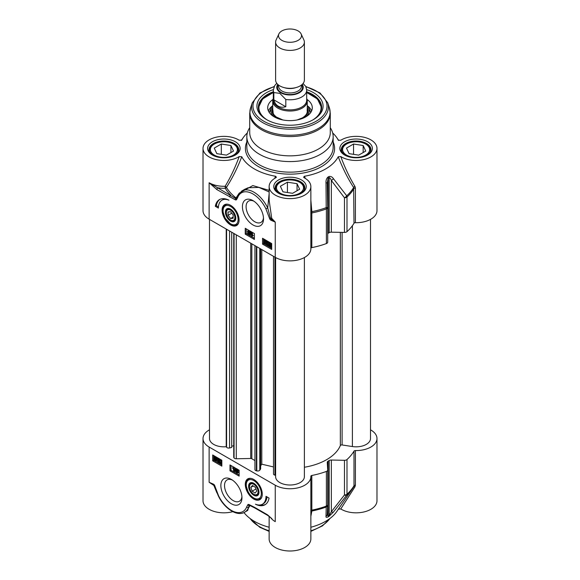 <?xml version="1.0" encoding="UTF-8"?>
<svg xmlns="http://www.w3.org/2000/svg" width="580" height="580" viewBox="0 0 580 580"><rect width="100%" height="100%" fill="white"/><g stroke="black" fill="none" stroke-linecap="round" stroke-linejoin="round"><path stroke-width="0.87" d="M338.234 509.124L340.786 508.95L354.931 486.845L355.402 485.228A1.435 0.834 0 0 0 353.996 485.786A67.614 39.034 180 0 1 346.992 494.196A2.878 1.66 180 0 1 344.462 494.965A2.878 1.464 37 0 0 346.717 495.182A67.287 38.845 0 0 0 352.538 488.607L336.799 511.509A50.351 29.073 180 0 1 310.858 527.242M269.142 516.352L269.142 538.958A20.858 12.042 0 0 0 290 551A20.858 12.042 0 0 0 310.858 538.958L310.858 476.702A20.858 12.042 180 0 1 297.982 487.831A20.858 12.042 180 0 1 275.254 485.221L209.133 447.042A20.858 12.042 180 0 1 203.022 438.531A20.858 12.042 180 0 1 209.496 429.809M269.142 527.242A50.351 29.073 180 0 1 243.977 512.568M203.022 438.531L203.022 500.786A20.858 12.042 0 0 0 232.805 511.669M340.786 508.95A20.858 12.042 0 0 0 363.711 512.002A20.858 12.042 0 0 0 376.978 500.786L376.978 438.531A20.858 12.042 180 0 1 355.402 450.566A1.435 0.834 0 0 0 353.996 451.131A67.614 39.034 180 0 1 346.992 459.534A2.878 1.66 180 0 1 344.462 460.302L331.347 460.034A2.878 1.66 0 0 0 329.186 460.534A54.665 31.559 180 0 1 328.12 461.151A2.878 1.66 0 0 0 327.25 462.34A2.878 1.66 0 0 0 327.25 462.398L327.707 469.974A2.878 1.66 180 0 1 327.707 470.032A2.878 1.66 180 0 1 326.38 471.431A67.614 39.034 180 0 1 311.822 475.477A1.435 0.834 0 0 0 310.844 476.26A1.435 0.834 0 0 0 310.844 476.289A20.858 12.042 180 0 1 310.858 476.702M244.651 512.212L247.704 510.451L248.639 507.34A1.435 1.066 -158.5 0 1 246.667 506.971A23.019 13.289 60 0 1 233.834 511.603A23.019 13.289 60 0 1 218.493 495.603L218.21 495.632C224.054 508.276 236.981 516.954 244.651 512.212A24.454 14.123 -120 0 0 248.639 507.34L248.994 505.434A1.435 1.254 160.2 0 1 249.922 505.55A67.207 38.802 0 0 0 251.075 506.036M246.877 510.929L249.922 505.55A1.435 0.703 113.2 0 0 249.864 505.455M249.639 505.332A1.435 0.906 -65.1 0 1 249.509 505.296L249.465 505.274A1.204 0.696 60 0 1 249.48 505.282A1.204 0.696 60 0 0 248.994 505.434A1.435 1.138 -143 0 1 247.805 504.767L246.667 506.971M214.556 485.902A1.435 0.566 -12.3 0 0 214.564 485.975A1.435 0.566 -12.3 0 0 214.564 485.982A1.435 0.566 -12.3 0 0 214.948 486.257A2.081 1.204 -120 0 0 213.302 484.104L209.133 482.284L213.737 484.829A1.435 0.95 -68.7 0 1 213.302 484.104M209.133 447.042L209.133 482.284L213.839 485.409A1.435 0.464 -67 0 0 213.737 484.829A1.037 0.602 60 0 1 213.824 484.865L218.21 495.632M267.793 515.468A1.435 0.834 -60 0 1 267.503 514.808L254.663 507.399A1.435 0.834 -60 0 0 254.961 508.058L249.509 505.296A1.435 0.906 -65.1 0 1 249.095 504.578A2.407 1.392 -120 0 0 247.805 504.767M267.931 515.518A1.435 0.834 -60 0 1 267.8 515.468L254.961 508.058M271.839 518.665L267.503 514.808M216.92 492.877L213.839 485.409A1.435 0.681 167 0 1 214.448 485.634M310.858 516.338L311.844 511.024L311.822 475.477M310.858 511.959A1.435 1.29 -176.5 0 1 311.844 511.024A67.287 38.845 0 0 0 326.207 507.022A2.878 2.639 2.6 0 0 327.707 504.825L327.707 504.825A2.878 2.639 2.6 0 0 327.707 504.723A2.878 1.66 180 0 1 326.38 506.093A2.878 1.262 69.8 0 1 326.207 507.022L326.004 516.381A2.878 2.683 3 0 0 327.25 514.286M354.931 486.845A1.435 0.761 34.1 0 0 353.677 486.845M353.996 451.131L353.996 485.786L352.538 488.607A67.287 38.845 0 0 0 353.64 486.888M344.462 460.302L344.462 494.965L331.347 511.741A2.878 1.435 39.4 0 0 333.413 512.104L346.717 495.182A2.878 1.979 -132.1 0 0 346.992 494.196L346.992 459.534M326.004 516.381C325.808 517.382 326.438 517.599 327.888 517.026A54.339 31.371 0 0 0 328.947 516.417L333.413 512.104M331.347 460.034L331.347 511.741L329.186 515.461A54.665 31.559 180 0 1 328.12 516.077L327.25 514.105M253.786 479.471A12.006 6.931 -120 0 0 250.756 478.362A12.006 6.931 -120 0 0 245.761 487.838A12.006 6.931 -120 0 0 256.295 500.083A12.006 6.931 -120 0 0 261.718 497.35A12.006 6.931 -120 0 0 253.786 479.471M231.405 479.442A14.913 8.613 -120 0 0 220.864 485.533A14.913 8.613 -120 0 0 231.405 503.795A14.913 8.613 -120 0 0 241.954 497.712A14.913 8.613 -120 0 0 231.405 479.442L231.405 479.442M269.048 498.082A20.713 11.963 60 0 1 264.973 504.767A20.713 11.963 60 0 1 255.454 504.194A17.262 9.969 -120 0 0 262.421 504.223A17.262 9.969 -120 0 0 265.995 496.321L269.048 498.082M221.843 466.132L212.693 460.846L212.693 454.974L221.843 460.259L221.843 466.132M239.141 476.115L229.985 470.829L229.985 464.957L239.141 470.242L239.141 476.115M229.985 470.829L230.999 470.242L239.141 474.94M230.999 465.544L230.999 470.242M236.524 469.488L237.401 469.082L238.286 470.51L237.836 470.96L238.416 472.2L238.148 472.787L236.799 473.034L235.792 471.373L236.379 470.822L235.915 469.836L236.792 469.438L237.677 470.866L237.227 471.308L237.8 472.548L238.416 472.2M236.183 468.538L235.35 471.497L234.74 471.845L235.32 468.538L234.74 471.845M233.885 467.212L232.529 467.857L233.653 467.625L233.653 471.163L233.276 468.19L232.529 468.277L232.529 467.857L234.023 467.132M234.262 467.429L234.262 470.808L233.653 471.163M235.915 469.836L237.263 469.162M238.286 470.51L237.227 471.308M235.792 471.373L236.379 470.822M236.763 469.778L236.299 470.046L236.799 469.793L237.292 470.641L236.799 470.902L236.299 470.046L236.799 469.793M237.292 470.641L236.799 470.902L237.292 470.612M237.401 470.895L236.176 471.598L236.785 471.25L237.416 472.33L236.799 472.685L236.176 471.598L236.785 471.25L237.408 472.33L236.799 472.685L238.025 471.982M236.915 469.691L237.408 470.547M236.06 468.466L235.625 468.712M235.755 468.292L235.32 468.538M234.124 467.349L233.653 467.625M212.693 460.846L213.708 460.259L221.843 464.957M213.708 455.561L213.708 460.259M220.197 462.456L221.016 461.847M221.205 460.158L219.994 460.868L219.61 460.6L220.48 459.686M220.219 460.252L221.212 459.802M221.843 461.985L220.059 462.963L221.56 464.247L219.544 463.079L221.168 461.448L220.596 460.505L219.994 460.868L220.596 460.505M220.683 462.615L221.843 463.289M218.21 460.614L217.594 460.97L218.196 462.006L218.819 461.629L217.964 460.498L218.689 459.954L218.189 459.113L217.261 459.142L218.181 458.758L219.073 460.186L218.653 460.658L219.218 461.854L218.189 462.361L217.225 460.81L218.21 460.614L218.805 461.651L219.436 461.281M218 460.143L219.298 459.599M217.87 458.787L218.79 458.403L219.682 459.831L219.262 460.302L219.827 461.499L218.95 462.456L219.827 461.499M216.884 458.091L217.493 457.743L217.123 458.004L217.449 459.411L216.405 460.868L214.1 460.085L213.918 458.077L214.361 456.96L216.673 457.772L216.405 460.868M216.761 459.034L217.369 458.678L217.449 459.411L216.84 459.759M214.361 456.96L215.383 456.533M216.594 457.228L216.913 457.635M219.588 462.804L221.168 461.448M219.61 460.6L220.603 460.158L221.553 461.68L220.625 462.637M218.196 462.006L218.819 461.629L218.196 462.006M218.674 459.831L218.065 460.179L218.689 459.954M218.189 459.113L217.631 459.433L218.189 459.113M217.261 459.142L218.711 458.447M219.682 459.831L218.653 460.658M217.225 460.81L217.594 460.97M217.108 457.526L216.673 457.772M217.123 458.004L216.514 458.352M214.477 459.867L214.1 460.085M216.246 458.548L216.427 459.534L215.383 460.339L214.701 459.657L216.246 458.548M216.101 460.418L215.383 460.339L216.34 460.121M216.079 458.2L214.527 459.309L214.651 457.41L216.079 458.2M216.275 458.613L214.999 460.034M215.608 459.679L215.992 459.983M215.311 459.302L214.701 459.657M215.035 457.359L214.992 458.483L214.382 458.838M214.992 458.483L215.137 458.961M260.26 504.962A20.713 11.963 -120 0 0 265.473 504.455M266.967 496.879A17.262 9.969 60 0 1 263.436 503.636L262.421 504.223M261.848 496.995A11.506 6.641 60 0 1 260.152 498.887L256.433 499.351C253.293 498.51 250.582 496.183 248.298 492.369L246.043 485.511C245.833 482.364 246.703 480.182 248.646 478.95A11.506 6.641 60 0 1 251.133 478.427M255.316 495.878A7.337 4.234 -120 0 0 256.099 495.973A7.337 4.234 -120 0 0 258.977 492.268A7.337 4.234 -120 0 0 253.786 483.285A7.337 4.234 -120 0 0 248.661 487.207A7.337 4.234 -120 0 0 255.316 495.878M258.97 491.992A6.692 3.864 60 0 1 256.353 495.117A6.692 3.864 60 0 1 254.243 494.472L253.786 494.203A6.039 3.487 60 0 1 249.516 486.809A6.039 3.487 60 0 1 253.134 484.017A6.039 3.487 60 0 1 257.861 490.129A6.039 3.487 60 0 1 255.693 494.791A6.039 3.487 60 0 1 253.786 494.203M249.516 486.809L249.516 486.279A6.692 3.864 60 0 1 254.018 483.423M256.715 491.173L255.091 493.065L252.162 491.159L250.857 487.367L252.481 485.482L255.41 487.381L256.715 491.173M250.857 487.367L253.257 485.982M252.162 491.159L255.954 488.969M241.911 496.574A12.325 7.112 60 0 1 239.402 501.236A12.325 7.112 60 0 1 227.077 494.124A12.325 7.112 60 0 1 227.077 479.892A12.325 7.112 60 0 1 232.37 480.051M370.504 429.809A20.858 12.042 180 0 1 376.978 438.531M273.31 98.506A17.262 9.969 0 0 0 272.738 101.058A17.262 9.969 0 0 0 277.791 108.105A17.262 9.969 0 0 0 296.605 110.265A17.262 9.969 0 0 0 307.262 101.058A17.262 9.969 0 0 0 306.689 98.506M278.879 33.937L276.102 39.962A14.384 8.309 0 0 0 275.616 42.101L275.616 80.033A14.384 8.309 0 0 0 279.828 85.905A14.384 8.309 0 0 0 295.503 87.703A14.384 8.309 0 0 0 304.384 80.033L304.384 42.101A14.384 8.309 0 0 0 303.898 39.962L301.121 33.937A11.506 6.641 0 0 0 290 29A11.506 6.641 0 0 0 278.879 33.937A11.506 6.641 0 0 0 281.865 40.346A11.506 6.641 0 0 0 295.749 41.405A11.506 6.641 0 0 0 301.121 33.937M274.202 86.478L259.978 92.974L252.286 102.79A38.41 22.178 0 0 0 262.841 122.67A38.41 22.178 0 0 0 308.009 126.578A38.41 22.178 0 0 0 327.714 102.79L320.022 92.974L305.798 86.478L303.072 83.498M285.81 106.756C282.888 107.546 280.35 107.329 278.197 106.118C276.073 104.864 274.623 102.776 273.847 99.847L273.847 92.568L279.828 93.358L285.81 99.47L285.81 106.756L273.847 99.847M276.754 83.273L274.739 85.535L273.31 90.147L273.31 100.246A16.689 9.635 0 0 0 278.197 107.061A16.689 9.635 0 0 0 296.387 109.149A16.689 9.635 0 0 0 306.689 100.246L306.689 90.147A16.689 9.635 0 0 1 285.81 99.47M275.616 42.101A14.384 8.309 0 0 0 279.828 47.973A14.384 8.309 0 0 0 295.503 49.771A14.384 8.309 0 0 0 304.384 42.101M230.594 221.111A7.337 4.234 -120 0 0 235.683 219.24A7.337 4.234 -120 0 0 235.785 218.116A7.337 4.234 -120 0 0 230.594 209.133A7.337 4.234 -120 0 0 225.41 212.128A7.337 4.234 -120 0 0 230.594 221.111M231.05 220.32L230.594 220.052A6.039 3.487 60 0 1 226.323 212.657A6.039 3.487 60 0 1 230.594 210.192A6.039 3.487 60 0 1 234.864 217.587A6.039 3.487 60 0 1 230.594 220.052L231.05 220.32A6.692 3.864 -120 0 0 235.777 217.841M230.825 209.271A6.692 3.864 -120 0 0 226.323 212.128L226.323 212.657M238.655 222.843A11.506 6.641 60 0 1 236.959 224.736C235.168 225.7 233.109 225.526 230.775 224.206L225.105 218.218L222.85 211.359C222.64 208.213 223.51 206.03 225.453 204.805A11.506 6.641 60 0 1 227.94 204.276M230.594 224.924A12.006 6.931 -120 0 0 238.525 223.198A12.006 6.931 -120 0 0 236.596 211.656A12.006 6.931 -120 0 0 227.563 204.218A12.006 6.931 -120 0 0 222.242 212.077A12.006 6.931 -120 0 0 230.594 224.924M233.138 218.283L230.594 218.515L228.049 215.347L228.049 211.961L230.594 211.729L233.138 214.897L233.138 218.283M230.594 218.515L233.138 217.043M228.049 215.347L231.775 213.201M236.763 197.679L236.306 198.432A1.204 0.696 60 0 1 235.661 198.527L209.133 182.765L216.876 189.588L235.284 199.817A2.407 1.392 -120 0 0 236.575 199.629L237.713 197.425A23.019 13.289 60 0 1 250.553 192.792A23.019 13.289 60 0 1 265.887 208.793L269.432 218.138A2.081 1.204 -120 0 0 271.077 220.291L275.254 222.111L271.273 219.204A1.435 0.95 111.3 0 0 271.077 220.291M236.575 199.629A1.435 1.138 37 0 1 236.306 198.432A1.435 0.536 28.9 0 0 236.045 197.925A67.207 38.802 180 0 1 226.439 187.398A1.435 0.696 32.9 0 0 225.149 186.267L225.236 188.268A1.435 1.109 149.2 0 0 226.439 187.398C232.326 178.241 237.438 168.019 241.766 156.745L239.214 156.571A20.858 12.042 180 0 1 216.289 159.623A20.858 12.042 180 0 1 203.022 148.407L203.022 210.656A20.858 12.042 0 0 0 209.133 219.175L275.254 257.346A20.858 12.042 0 0 0 297.982 259.956A20.858 12.042 0 0 0 310.858 248.835L310.858 186.579A20.858 12.042 180 0 1 290 198.621A20.858 12.042 180 0 1 269.142 186.579A20.858 12.042 180 0 1 275.863 177.726L276.413 177.19L275.551 176.255L274.666 178.415M252.974 224.946A14.913 8.613 -120 0 0 263.516 218.863A14.913 8.613 -120 0 0 252.974 200.6A14.913 8.613 -120 0 0 242.425 206.683A14.913 8.613 -120 0 0 252.974 224.946M215.332 206.313A20.713 11.963 60 0 1 219.407 199.629A20.713 11.963 60 0 1 228.926 200.194A17.262 9.969 -120 0 0 221.966 200.173A17.262 9.969 -120 0 0 218.385 208.075L215.332 206.313L216.355 205.726L218.428 206.922M262.537 238.264L271.687 243.549L271.687 249.422L262.537 244.137L262.537 238.264M245.246 228.281L254.395 233.566L254.395 239.438L245.246 234.153L245.246 228.281M246.261 228.868L246.261 233.566L254.395 238.264M248.001 231.021L249.008 230.536L250.009 232.196L249.429 232.754L249.886 233.733L249.016 234.139M250.458 232.08L251.372 231.899L250.487 235.03L249.871 235.386L250.458 232.08L249.871 235.386M251.539 232.761L252.525 232.631L252.525 235.386L253.279 235.292L253.279 235.712L251.539 236.299L251.539 232.761L251.916 235.734L252.662 235.647L251.785 236.437L252.394 236.089M247.392 231.376L248.399 230.891L249.4 232.551L248.82 233.102L249.277 234.088L248.407 234.487L247.515 233.058L247.972 232.616L247.392 231.376L248.262 230.434M249.886 233.733L248.407 234.487M247.515 233.058L247.972 232.616M250.009 232.196L248.82 233.102M248.893 233.878L248.399 234.131L247.906 233.283L248.392 233.022L248.893 233.878L248.399 234.131L248.893 233.841M247.906 233.283L248.392 233.022L247.906 233.283M249.016 232.326L248.407 232.674L247.776 231.594L248.392 231.239L249.016 232.326L248.407 232.674L249.016 232.326L248.392 231.239L247.776 231.594L249.008 230.891M248.515 232.935L249.008 233.776M251.372 231.899L250.756 232.254M252.525 235.386L251.916 235.734M252.525 232.631L251.916 232.979M253.279 235.292L252.662 235.647M245.246 234.153L246.261 233.566M263.552 238.851L263.552 243.549L271.687 248.247M264.792 241.73L265.582 243.325L264.596 243.767L263.639 242.244L265.125 240.954L263.639 240.098L264.248 239.33L266.263 240.49L265.481 241.345M263.639 239.678L265.654 240.845L264.031 242.476L264.603 243.419L265.807 242.701L266.191 242.969L265.321 243.89L266.191 242.969M267.612 241.57L266.981 241.94L267.8 243.426L266.51 243.97L267.01 244.811L267.938 244.782L267.017 245.166L266.126 243.738L266.546 243.267L265.974 242.07L266.858 241.12M267.119 243.614L267.619 244.456M267.561 244.492L268.359 244.281M268.547 244.434L267.626 244.818M266.582 241.715L267.612 241.207L268.583 242.766L267.598 242.955L267.003 241.918L266.372 242.295L267.192 243.781M268.895 245.935L268.315 245.833L268.786 243.056L270.411 242.824L271.353 243.738M271.687 243.963L271.687 244.441M271.687 246.362L270.838 246.964L268.518 246.152M266.263 240.49L265.654 240.845M266.22 240.765L264.639 242.121M264.603 243.419L265.198 243.056L264.603 243.419M264.545 241.294L265.132 240.961M267.844 243.071L267.235 243.426M267.133 243.738L266.51 243.97L267.01 243.68M268.373 244.528L267.017 245.166M266.126 243.738L266.546 243.267M265.974 242.07L267.003 241.563L267.974 243.114M268.786 243.056L271.295 244.158L270.838 246.964M271.643 243.52L271.092 243.839M271.687 243.933L271.295 244.158M271.541 244.071L270.933 244.426M268.946 245.376L268.772 244.39L269.816 243.585L270.49 244.267L268.946 245.376M269.098 243.506L269.816 243.585M269.12 245.724L270.671 244.615L270.541 246.514L269.12 245.724L269.729 245.369L270.773 246.217M269.468 243.448L269.555 245.021M270.693 244.68L269.729 245.369M262.537 244.137L263.552 243.549M219.929 199.353A20.713 11.963 -120 0 0 216.355 205.726M221.966 200.173L222.981 199.585A17.262 9.969 60 0 1 225.142 198.846M275.254 257.346L275.254 222.111L271.715 218.305A1.435 0.928 141.3 0 1 271.273 219.204A1.037 0.602 60 0 1 270.454 218.124A1.435 0.566 167.7 0 1 269.432 218.138M269.142 186.579L269.142 200.332L271.715 218.305A1.435 0.573 -6.8 0 0 270.454 218.124L267.714 207.959L265.887 208.793M269.142 193.561L267.714 207.959A24.454 14.123 -120 0 0 241.766 191.008L237.394 196.308A1.435 1.066 21.5 0 0 237.394 196.315A1.435 1.066 21.5 0 0 237.713 197.425M236.799 197.613L237.394 196.315M238.989 193.452L236.045 197.925A1.435 0.943 -52.1 0 1 235.661 198.527A1.435 0.906 114.9 0 0 235.284 199.817M216.876 189.588A1.435 0.834 120 0 1 217.892 187.819A22.301 12.876 0 0 0 225.236 188.268A68.483 39.541 0 0 0 230.738 195.235A1.435 0.834 120 0 0 229.716 196.997M244.854 189.225L248.138 187.753L258.89 187.405L269.142 191.958M269.142 190.363L252.829 185.578L239.293 193.082M247.312 132.987A50.351 29.073 0 0 0 243.201 137.678A50.351 29.073 0 0 0 241.766 140.063L241.657 140.222M203.022 148.407A20.858 12.042 180 0 1 216.289 137.184A20.858 12.042 180 0 1 239.214 140.244L241.715 140.143M241.766 156.745A50.351 29.073 0 0 0 275.551 176.255M305.334 178.415L304.449 176.255L303.587 177.19L304.137 177.726A20.858 12.042 180 0 1 310.858 186.579M304.449 176.255A50.351 29.073 0 0 0 338.234 156.745C342.599 168.106 347.732 178.364 353.64 187.521L353.996 223.256A1.435 0.834 180 0 1 355.402 222.698A20.858 12.042 0 0 0 376.978 210.656L376.978 148.407A20.858 12.042 180 0 1 363.711 159.623A20.858 12.042 180 0 1 340.786 156.571L338.234 156.745M338.343 140.222L340.786 140.244A20.858 12.042 180 0 1 363.711 137.184A20.858 12.042 180 0 1 376.978 148.407M332.688 132.987A50.351 29.073 0 0 1 336.799 137.678A50.351 29.073 0 0 1 338.234 140.063L338.285 140.143M249.719 127.716A43.159 24.918 0 0 0 246.841 136.662A43.159 24.918 0 0 0 259.485 154.28A43.159 24.918 0 0 0 306.515 159.681A43.159 24.918 0 0 0 333.159 136.662A43.159 24.918 0 0 0 330.281 127.716M237.96 151.989A14.384 8.309 0 0 0 238.264 150.285A14.384 8.309 0 0 0 234.052 144.413L233.443 144.057A13.521 7.808 180 0 1 233.443 155.099A13.521 7.808 180 0 1 214.317 155.099A13.521 7.808 180 0 1 214.317 144.057A13.521 7.808 180 0 1 233.443 144.057M214.317 144.057L213.708 144.413A14.384 8.309 0 0 0 209.496 150.285A14.384 8.309 0 0 0 209.8 151.989M226.461 155.135L216.833 153.649L214.252 148.088L221.299 144.021L230.927 145.507L233.508 151.068L226.461 155.135M230.927 145.507L230.927 152.562M221.299 144.021L221.299 154.338M304.079 190.16A14.384 8.309 0 0 0 304.384 188.457A14.384 8.309 0 0 0 300.172 182.584L299.563 182.236A13.521 7.808 180 0 1 299.563 193.278A13.521 7.808 180 0 1 280.437 193.278A13.521 7.808 180 0 1 280.437 182.236A13.521 7.808 180 0 1 299.563 182.236M280.437 182.236L279.828 182.584A14.384 8.309 0 0 0 275.616 188.457A14.384 8.309 0 0 0 275.921 190.16M292.581 193.314L282.953 191.82L280.372 186.267L287.419 182.192L297.047 183.686L299.628 189.239L292.581 193.314M297.047 183.686L297.047 190.733M287.419 182.192L287.419 192.517M370.2 151.989A14.384 8.309 0 0 0 370.504 150.285A14.384 8.309 0 0 0 366.292 144.413L365.683 144.057A13.521 7.808 180 0 1 365.683 155.099A13.521 7.808 180 0 1 346.557 155.099A13.521 7.808 180 0 1 346.557 144.057A13.521 7.808 180 0 1 365.683 144.057M346.557 144.057L345.948 144.413A14.384 8.309 0 0 0 341.736 150.285A14.384 8.309 0 0 0 342.04 151.989M358.701 155.135L349.073 153.649L346.492 148.088L353.539 144.021L363.167 145.507L365.748 151.068L358.701 155.135M363.167 145.507L363.167 152.562M353.539 144.021L353.539 154.338M355.402 222.698L355.402 188.036L354.931 186.39C349.515 177.458 344.796 167.518 340.786 156.571M354.931 186.39A1.435 0.696 -33 0 0 353.64 187.521A67.287 38.845 180 0 1 346.717 195.815A2.878 1.377 143.8 0 1 344.462 197.765A2.878 1.66 0 0 0 346.992 197.004A2.878 1.979 -132.1 0 0 346.717 195.815L333.413 178.654A2.878 1.341 141.6 0 1 331.347 180.46L344.462 197.765L344.462 232.428A2.878 1.66 0 0 0 346.992 231.659A67.614 39.034 0 0 0 353.996 223.256M310.858 211.809L311.844 211.656L310.858 200.129M310.858 213.621A1.435 0.834 180 0 1 311.822 212.947L311.844 211.656A67.287 38.845 180 0 0 326.207 207.655A2.878 1.262 69.8 0 1 326.38 208.901A2.878 1.66 0 0 0 327.707 207.502A2.878 1.66 0 0 0 327.707 207.451L326.207 207.655L326.004 182.932L327.25 182.831L328.12 178.357A54.665 31.559 0 0 0 329.186 177.741C330.027 177.799 330.752 178.705 331.347 180.46L331.347 232.167L344.462 232.428M239.214 156.571C235.233 167.446 230.543 177.342 225.149 186.267A20.858 12.042 180 0 1 209.133 182.765L209.133 219.175M333.413 178.654C332.202 176.849 330.716 176.146 328.947 176.523A54.339 31.371 180 0 1 327.888 177.139C326.438 178.604 325.815 180.54 326.004 182.932M327.707 233.566A2.878 1.66 180 0 1 328.12 233.283A54.665 31.559 0 0 0 329.186 232.667A2.878 1.66 180 0 1 331.347 232.167M263.472 217.725A12.325 7.112 60 0 1 260.964 222.387A12.325 7.112 60 0 1 254.801 221.777A12.325 7.112 60 0 1 246.754 210.917A12.325 7.112 60 0 1 248.646 201.042A12.325 7.112 60 0 1 253.931 201.202M261.515 149.031A40.281 23.258 0 0 0 305.413 154.077A40.281 23.258 0 0 0 330.281 132.588L330.281 113.318A40.281 23.258 0 0 1 305.413 134.799A40.281 23.258 0 0 1 261.515 129.76A40.281 23.258 0 0 1 249.719 113.318L249.719 132.588A40.281 23.258 0 0 0 261.515 149.031M273.332 89.617A33.089 19.104 0 0 0 266.604 119.625A33.089 19.104 0 0 0 313.396 119.625A33.089 19.104 0 0 0 306.668 89.617M267.126 119.922A31.646 18.27 180 0 1 258.354 107.293A31.646 18.27 180 0 1 273.31 91.77M306.689 91.77A31.646 18.27 180 0 1 321.646 107.293A31.646 18.27 180 0 1 312.874 119.922M272.962 99.463A22.301 12.876 0 0 0 267.706 108.025A22.301 12.876 0 0 0 281.677 119.705A22.301 12.876 0 0 0 305.769 116.87A22.301 12.876 0 0 0 312.294 108.025A22.301 12.876 0 0 0 307.037 99.463M272.738 105.575A19.278 11.129 0 0 0 271.331 107.757A19.278 11.129 0 0 0 273.992 116.725M306.008 116.725A19.278 11.129 0 0 0 308.669 107.757A19.278 11.129 0 0 0 307.262 105.575M310.858 248.283A1.435 0.834 180 0 1 311.822 247.609A67.614 39.034 0 0 0 326.38 243.564A2.878 1.66 0 0 0 327.707 242.164A2.878 1.66 0 0 0 327.707 242.106L327.707 207.56M304.384 467.255A51.787 29.899 0 0 0 340.337 445.571A1.435 0.834 180 0 1 342.106 444.962L352.394 446.549A14.384 8.309 0 0 0 370.504 438.531L370.504 219.378M275.616 257.556L275.616 476.702A14.384 8.309 0 0 0 290 485.01A14.384 8.309 0 0 0 304.384 476.702L304.384 257.556M273.485 256.331L273.485 473.918A2.298 1.327 0 0 0 274.927 475.15L275.616 475.31M260.645 465.849L261.798 464.196L273.485 466.929M254.939 469.59L254.939 245.623L254.946 469.546A2.298 1.327 0 0 0 254.939 469.59A2.298 1.327 0 0 0 256.382 470.822L256.788 470.916A2.298 1.327 0 0 0 259.782 470.184L260.645 468.952L260.645 248.914M233.74 233.385L233.74 457.207A2.298 1.327 0 0 0 233.907 457.707L234.066 457.939A2.298 1.327 0 0 0 236.285 458.773L250.734 458.476A1.435 0.834 180 0 1 251.843 458.744A51.787 29.899 0 0 0 254.939 460.534M231.71 446.216L233.74 445.745M209.496 219.385L209.496 438.531A14.384 8.309 0 0 0 226.222 446.723L226.577 447.231A2.298 1.327 0 0 0 229.571 447.97L231.71 447.47L231.71 232.21M261.798 464.196L261.798 249.581M226.222 446.723L226.222 229.042M269.142 530.816A43.159 24.918 180 0 1 259.485 526.625A43.159 24.918 180 0 1 250.118 518.527M329.882 518.527A43.159 24.918 180 0 1 310.858 530.816M218.493 495.603L214.948 486.257M254.663 507.399L249.095 504.578M270.599 517.541A20.858 12.042 0 0 0 275.254 521.63L275.254 485.221M310.858 510.813A1.435 0.834 180 0 1 311.822 510.139A67.614 39.034 180 0 0 326.38 506.093L326.38 471.431M327.707 470.09L327.707 504.636A2.878 1.66 180 0 1 327.707 504.694L327.707 470.032M328.947 516.417A2.878 1.682 -120.7 0 0 329.186 515.461L329.186 460.534M328.12 461.151L328.12 516.077A2.878 1.638 60.7 0 1 327.888 517.026M220.936 461.876L220.32 462.231M221.132 459.846L220.603 460.158M215.876 456.815L215.39 457.098M214.948 457.961L214.339 458.309M256.005 498.858A10.643 6.148 -120 0 0 258.905 485.851A10.643 6.148 -120 0 0 246.449 483.104A10.643 6.148 -120 0 0 256.005 498.858M355.402 485.228L355.402 450.566M284.106 87.602A11.368 6.561 0 0 0 295.894 87.602M301.368 85.122L301.368 86.384A11.368 6.561 180 0 1 294.35 92.452A11.368 6.561 180 0 1 281.967 91.024A11.368 6.561 180 0 1 278.632 86.384L278.632 85.122M278.255 84.825A12.514 7.228 0 0 0 281.148 92.438A12.514 7.228 0 0 0 296.75 93.409A12.514 7.228 0 0 0 301.745 84.825M302.231 84.404A13.231 7.641 180 0 1 297.351 93.677A13.231 7.641 180 0 1 280.64 92.728A13.231 7.641 180 0 1 277.769 84.404M273.31 90.147A16.689 9.635 0 0 0 273.847 92.568M237.974 221.096A10.643 6.148 -120 0 0 231.587 207.082A10.643 6.148 -120 0 0 223.082 210.214A10.643 6.148 -120 0 0 230.594 223.815A10.643 6.148 -120 0 0 237.974 221.096M249.008 230.536L248.399 230.891M267.583 242.969L266.967 243.325M267.612 241.207L267.003 241.563M270.411 242.824L269.801 243.179M270.933 243.223L270.324 243.578M271.687 245.601L271.273 245.847M269.381 244.042L268.772 244.39M270.418 246.072L269.809 246.427M344.621 155.041A16.255 9.389 0 0 0 371.824 150.836A16.255 9.389 0 0 0 351.915 139.338A16.255 9.389 0 0 0 344.621 155.041M212.389 155.041A16.255 9.389 0 0 0 239.583 150.836A16.255 9.389 0 0 0 219.675 139.338A16.255 9.389 0 0 0 212.389 155.041M278.509 193.213A16.255 9.389 0 0 0 305.704 189.007A16.255 9.389 0 0 0 285.795 177.516A16.255 9.389 0 0 0 278.509 193.213M246.841 141.919A44.595 25.745 0 0 0 258.462 166.612A44.595 25.745 0 0 0 312.163 170.752A44.595 25.745 0 0 0 333.159 141.919M333.159 136.662L333.159 147.233A43.159 24.918 180 0 1 306.515 170.252A43.159 24.918 180 0 1 259.485 164.85A43.159 24.918 180 0 1 246.841 147.233L246.841 136.662M341.301 149.582A14.819 8.555 180 0 1 356.12 141.027A14.819 8.555 180 0 1 370.939 149.582C370.982 151.141 370.011 152.7 368.01 154.251C360.883 158.311 353.329 158.557 345.346 154.969C341.895 152.127 340.547 150.329 341.301 149.582M275.181 187.753A14.819 8.555 180 0 1 290 179.198A14.819 8.555 180 0 1 304.819 187.753C304.87 189.312 303.891 190.871 301.89 192.422C294.763 196.489 287.209 196.729 279.226 193.147C275.775 190.298 274.427 188.5 275.181 187.753M209.061 149.582A14.819 8.555 180 0 1 223.88 141.027A14.819 8.555 180 0 1 238.699 149.582C238.75 151.141 237.771 152.7 235.77 154.251C228.643 158.311 221.089 158.557 213.106 154.969C209.655 152.127 208.314 150.329 209.061 149.582M355.402 188.036A1.435 0.834 0 0 0 353.996 188.594A67.614 39.034 0 0 1 346.992 197.004L346.992 231.659M311.822 247.609L311.822 212.947A67.614 39.034 0 0 0 326.38 208.901L326.38 243.564M327.707 242.164L327.707 207.502A2.878 2.878 0 0 0 327.707 207.451L327.25 182.823M327.888 177.139A2.878 1.638 60.7 0 1 328.12 178.357L328.12 188.036M329.186 232.667L329.186 177.741A2.878 1.682 -120.7 0 0 328.947 176.523M328.12 233.283L328.12 178.357M252.286 102.79L250.64 107.713A40.085 23.142 0 0 0 261.66 128.463A40.085 23.142 0 0 0 308.792 132.537A40.085 23.142 0 0 0 329.36 107.713L330.281 113.318M274.028 86.84A37.019 21.373 0 0 0 263.827 121.234A37.019 21.373 0 0 0 320.218 118.465A37.019 21.373 0 0 0 305.972 86.84M312.663 120.038A31.073 17.936 0 0 0 306.689 92.633M273.31 92.633A31.073 17.936 0 0 0 267.337 120.038M311.598 110.961A22.091 12.753 0 0 0 307.487 105.85M272.513 105.85A22.091 12.753 0 0 0 268.402 110.961M271.331 107.757L269.954 110.845A20.691 11.948 0 0 0 269.403 112.694M310.597 112.694A20.691 11.948 0 0 0 310.046 110.845L308.669 107.757M272.738 107.336A18.125 10.462 0 0 0 280.176 119.321M299.824 119.321A18.125 10.462 0 0 0 302.818 117.928A18.125 10.462 0 0 0 307.262 107.336M352.394 446.549L352.394 225.692M342.106 444.962L342.106 232.384M340.337 445.571L340.337 232.348M274.927 475.15L274.927 257.157M259.782 470.184L259.782 248.421M256.788 470.916L256.788 246.688M256.382 470.822L256.382 246.456M251.843 458.744L251.843 243.832M250.734 458.476L250.734 243.194M236.285 458.773L236.285 234.849M234.066 457.939L234.066 233.573M233.907 457.707L233.907 233.479M229.571 447.97L229.571 230.978M226.577 447.231L226.577 229.245M249.712 518.223L259.782 527.285L269.142 531.382M330.288 518.223L322.509 525.85L310.858 531.382M271.962 518.781L267.808 515.446M327.25 514.315L327.707 504.825A2.878 2.878 0 0 0 327.707 504.694M236.14 469.343L236.749 468.988M237.503 471.272L238.112 470.924M236.009 470.837L236.618 470.489M219.965 462.39L220.574 462.042M217.522 458.671L218.131 458.316M218.885 460.607L219.494 460.259M307.262 111.802L307.262 101.058M272.738 111.802L272.738 101.058M305.82 86.507L306.689 90.147M249.059 234.581L249.668 234.233M247.689 232.652L248.298 232.297M249.19 233.088L249.799 232.732M265.234 241.534L265.843 241.179M267.67 245.253L268.279 244.905M266.314 243.317L266.923 242.962M241.766 191.008L244.811 189.247M238.264 151.431L238.264 150.285M209.496 151.431L209.496 150.285M304.384 189.602L304.384 188.457M275.616 189.602L275.616 188.457M370.504 151.431L370.504 150.285M341.736 151.431L341.736 150.285M327.707 207.451L327.25 182.831M243.201 137.678L241.302 140.447M336.799 137.678L338.698 140.447M250.64 107.713L249.719 113.318M327.714 102.79L329.36 107.713M321.639 107.757L317.434 98.977L306.689 92.488M273.31 92.488L262.566 98.977L258.361 107.757M307.11 109.982C307.799 112.853 306.226 115.485 302.383 117.885L297.134 119.959M272.89 109.982L273.195 113.397L274.173 115.021L276.319 117.044L282.866 119.959"/></g></svg>
